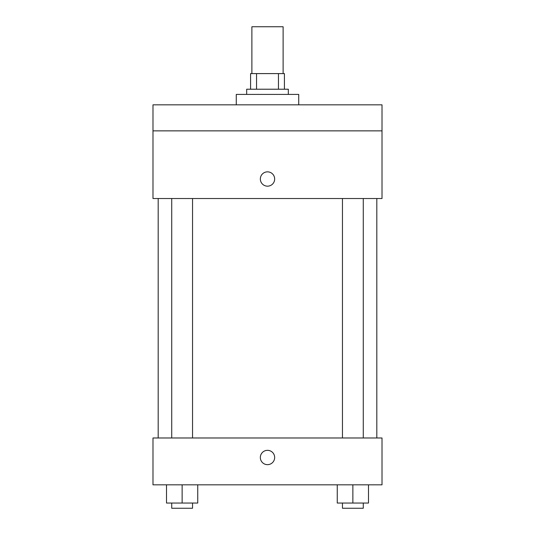<?xml version="1.0" encoding="UTF-8"?>
<svg xmlns="http://www.w3.org/2000/svg" width="535" height="535" viewBox="0 0 535 535"><rect width="100%" height="100%" fill="white"/><g stroke="black" fill="none" stroke-linecap="round" stroke-linejoin="round"><path stroke-width="0.8" d="M283.115 73.596L283.115 26.75L251.885 26.75L251.885 73.596M256.546 89.218L256.546 73.596L250.581 73.596L250.581 89.218L250.581 73.596M256.546 73.596L284.419 73.596L284.419 89.218M278.454 89.218L278.454 73.596M246.675 94.421L246.675 89.218L288.325 89.218L288.325 94.421M298.731 104.833L298.731 94.421L236.269 94.421L236.269 104.833M152.983 104.833L382.017 104.833L382.017 130.861L152.983 130.861L152.983 104.833M382.017 130.861L382.017 198.525L152.983 198.525L152.983 130.861M267.5 186.167A7.156 7.156 0 0 1 261.301 175.433A7.156 7.156 0 0 1 273.699 175.433A7.156 7.156 0 0 1 267.5 186.167M152.983 437.978L382.017 437.978L382.017 484.824L152.983 484.824L152.983 437.978M267.5 464.654A7.156 7.156 0 0 1 261.301 453.914A7.156 7.156 0 0 1 273.699 453.914A7.156 7.156 0 0 1 267.5 464.654M337.251 484.824L337.251 503.047L368.488 503.047L368.488 484.824L368.488 503.047M352.866 503.047L352.866 484.824M363.278 503.047L363.278 508.25L342.46 508.25L342.46 503.047M166.512 484.824L166.512 503.047L197.749 503.047L197.749 484.824L197.749 503.047M182.134 503.047L182.134 484.824M192.54 503.047L192.54 508.25L171.722 508.25L171.722 503.047M376.814 437.978L376.814 198.525M158.186 437.978L158.186 198.525M342.46 198.525L342.46 437.978M363.278 198.525L363.278 437.978M192.54 437.978L192.54 198.525M171.722 437.978L171.722 198.525"/></g></svg>
